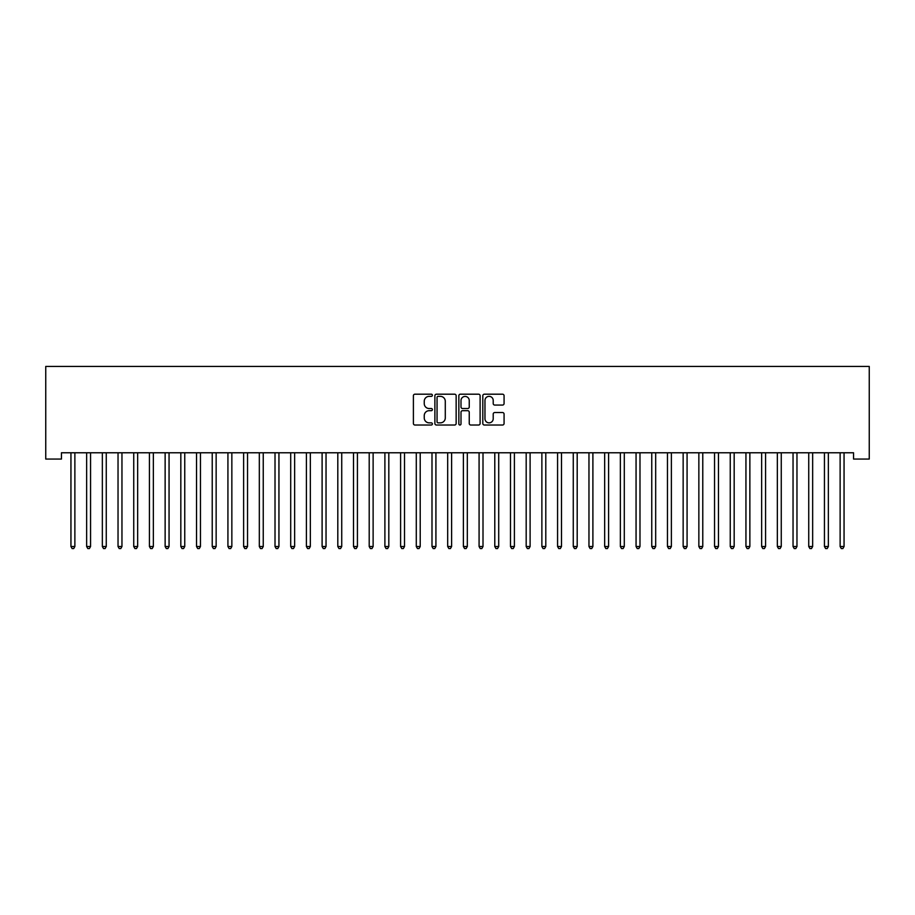 <?xml version="1.0" encoding="UTF-8"?>
<svg xmlns="http://www.w3.org/2000/svg" width="915" height="915" viewBox="0 0 915 915"><rect width="100%" height="100%" fill="white"/><g stroke="black" fill="none" stroke-linecap="round" stroke-linejoin="round"><path stroke-width="1.37" d="M432.383 395.28A1.075 1.075 0 0 0 431.308 394.193L414.93 394.193A1.544 1.544 0 0 0 413.397 395.738L413.397 423.473A1.544 1.544 0 0 0 414.93 425.018L431.308 425.018A1.075 1.075 0 0 0 432.383 423.931A1.075 1.075 0 0 0 431.308 422.856L429.192 422.856A4.93 4.93 0 0 1 424.251 417.926L424.251 415.616A4.93 4.93 0 0 1 429.192 410.686L431.308 410.686A1.075 1.075 0 0 0 432.383 409.611A1.075 1.075 0 0 0 431.308 408.525L429.192 408.525A4.93 4.93 0 0 1 424.251 403.595L424.251 401.285A4.93 4.93 0 0 1 429.192 396.355L431.308 396.355A1.075 1.075 0 0 0 432.383 395.28M502.529 405.059A1.544 1.544 0 0 0 504.074 403.515L504.074 395.738A1.544 1.544 0 0 0 502.529 394.193L484.344 394.193A1.544 1.544 0 0 0 482.811 395.738L482.811 423.473A1.544 1.544 0 0 0 484.344 425.018L502.529 425.018A1.544 1.544 0 0 0 504.074 423.473L504.074 414.072A1.544 1.544 0 0 0 502.529 412.539L494.752 412.539A1.544 1.544 0 0 0 493.208 414.072L493.208 418.738A4.118 4.118 0 0 1 489.09 422.856A4.118 4.118 0 0 1 484.961 418.738L484.961 400.473A4.118 4.118 0 0 1 489.09 396.355A4.118 4.118 0 0 1 493.208 400.473L493.208 403.515A1.544 1.544 0 0 0 494.752 405.059L502.529 405.059M853.558 452.776L61.442 452.776L61.442 459.056L45.75 459.056L45.75 366.435L869.25 366.435L869.25 459.056L853.558 459.056L853.558 452.776M456.15 395.738A1.544 1.544 0 0 0 454.606 394.193L436.432 394.193A1.544 1.544 0 0 0 434.888 395.738L434.888 423.473A1.544 1.544 0 0 0 436.432 425.018L454.606 425.018A1.544 1.544 0 0 0 456.15 423.473L456.15 395.738M460.394 394.193L478.568 394.193A1.544 1.544 0 0 1 480.112 395.738L480.112 423.473A1.544 1.544 0 0 1 478.568 425.018L470.79 425.018A1.544 1.544 0 0 1 469.246 423.473L469.246 412.23A1.544 1.544 0 0 0 467.714 410.686L462.544 410.686A1.544 1.544 0 0 0 461 412.23L461 423.931A1.075 1.075 0 0 1 459.925 425.018A1.075 1.075 0 0 1 458.85 423.931L458.85 395.738A1.544 1.544 0 0 1 460.394 394.193M438.125 396.355A1.075 1.075 0 0 0 437.05 397.43L437.05 421.781A1.075 1.075 0 0 0 438.125 422.856L440.355 422.856A4.93 4.93 0 0 0 445.285 417.926L445.285 401.285A4.93 4.93 0 0 0 440.355 396.355L438.125 396.355M469.246 400.553A4.118 4.118 0 0 0 465.129 396.435A4.118 4.118 0 0 0 461 400.553L461 406.992A1.544 1.544 0 0 0 462.544 408.525L467.714 408.525A1.544 1.544 0 0 0 469.246 406.992L469.246 400.553M70.832 453.005A1.567 1.567 -179.6 0 1 70.947 453.588A1.567 1.567 179.6 0 0 70.832 453.005L70.741 452.776M75.076 452.776L74.984 453.005A1.567 1.567 179.6 0 0 74.87 453.588L74.87 546.518L70.947 546.518L70.947 453.588M74.87 546.518L73.692 548.565L72.125 548.565L70.947 546.518M86.525 453.005A1.567 1.567 -179.6 0 1 86.639 453.588A1.567 1.567 179.6 0 0 86.525 453.005L86.433 452.776M102.228 453.005A1.567 1.567 -179.6 0 1 102.343 453.588A1.567 1.567 179.6 0 0 102.228 453.005L102.137 452.776M90.768 452.776L90.677 453.005A1.567 1.567 179.6 0 0 90.562 453.588L90.562 546.518L86.639 546.518L86.639 453.588M90.562 546.518L89.384 548.565L87.817 548.565L86.639 546.518M106.472 452.776L106.38 453.005A1.567 1.567 179.6 0 0 106.266 453.588L106.266 546.518L102.343 546.518L102.343 453.588M106.266 546.518L105.088 548.565L103.521 548.565L102.343 546.518M117.921 453.005A1.567 1.567 -179.6 0 1 118.035 453.588A1.567 1.567 179.6 0 0 117.921 453.005L117.829 452.776M133.624 453.005A1.567 1.567 -179.6 0 1 133.739 453.588A1.567 1.567 179.6 0 0 133.624 453.005L133.533 452.776M122.164 452.776L122.072 453.005A1.567 1.567 179.6 0 0 121.958 453.588L121.958 546.518L118.035 546.518L118.035 453.588M121.958 546.518L120.78 548.565L119.213 548.565L118.035 546.518M137.868 452.776L137.776 453.005A1.567 1.567 179.6 0 0 137.662 453.588L137.662 546.518L133.739 546.518L133.739 453.588M137.662 546.518L136.484 548.565L134.917 548.565L133.739 546.518M149.317 453.005A1.567 1.567 -179.6 0 1 149.431 453.588A1.567 1.567 179.6 0 0 149.317 453.005L149.225 452.776M153.56 452.776L153.468 453.005A1.567 1.567 179.6 0 0 153.354 453.588L153.354 546.518L149.431 546.518L149.431 453.588M153.354 546.518L152.176 548.565L150.609 548.565L149.431 546.518M165.02 453.005A1.567 1.567 -179.6 0 1 165.135 453.588A1.567 1.567 179.6 0 0 165.02 453.005L164.929 452.776M169.264 452.776L169.172 453.005A1.567 1.567 179.6 0 0 169.058 453.588L169.058 546.518L165.135 546.518L165.135 453.588M169.058 546.518L167.88 548.565L166.313 548.565L165.135 546.518M180.713 453.005A1.567 1.567 -179.6 0 1 180.827 453.588A1.567 1.567 179.6 0 0 180.713 453.005L180.621 452.776M196.416 453.005A1.567 1.567 -179.6 0 1 196.531 453.588A1.567 1.567 179.6 0 0 196.416 453.005L196.325 452.776M212.108 453.005A1.567 1.567 -179.6 0 1 212.223 453.588A1.567 1.567 179.6 0 0 212.108 453.005L212.017 452.776M227.812 453.005A1.567 1.567 -179.6 0 1 227.927 453.588A1.567 1.567 179.6 0 0 227.812 453.005L227.721 452.776M243.504 453.005A1.567 1.567 -179.6 0 1 243.619 453.588A1.567 1.567 179.6 0 0 243.504 453.005L243.413 452.776M259.208 453.005A1.567 1.567 -179.6 0 1 259.322 453.588A1.567 1.567 179.6 0 0 259.208 453.005L259.105 452.776M274.9 453.005A1.567 1.567 -179.6 0 1 275.015 453.588A1.567 1.567 179.6 0 0 274.9 453.005L274.809 452.776M290.604 453.005A1.567 1.567 -179.6 0 1 290.707 453.588A1.567 1.567 179.6 0 0 290.604 453.005L290.501 452.776M306.296 453.005A1.567 1.567 -179.6 0 1 306.411 453.588A1.567 1.567 179.6 0 0 306.296 453.005L306.205 452.776M184.956 452.776L184.864 453.005A1.567 1.567 179.6 0 0 184.75 453.588L184.75 546.518L180.827 546.518L180.827 453.588M184.75 546.518L183.572 548.565L182.005 548.565L180.827 546.518M200.66 452.776L200.568 453.005A1.567 1.567 179.6 0 0 200.454 453.588L200.454 546.518L196.531 546.518L196.531 453.588M200.454 546.518L199.276 548.565L197.709 548.565L196.531 546.518M216.352 452.776L216.26 453.005A1.567 1.567 179.6 0 0 216.146 453.588L216.146 546.518L212.223 546.518L212.223 453.588M216.146 546.518L214.968 548.565L213.401 548.565L212.223 546.518M232.055 452.776L231.964 453.005A1.567 1.567 179.6 0 0 231.85 453.588L231.85 546.518L227.927 546.518L227.927 453.588M231.85 546.518L230.672 548.565L229.093 548.565L227.927 546.518M247.748 452.776L247.656 453.005A1.567 1.567 179.6 0 0 247.542 453.588L247.542 546.518L243.619 546.518L243.619 453.588M247.542 546.518L246.364 548.565L244.797 548.565L243.619 546.518M263.451 452.776L263.36 453.005A1.567 1.567 179.6 0 0 263.245 453.588L263.245 546.518L259.322 546.518L259.322 453.588M263.245 546.518L262.067 548.565L260.489 548.565L259.322 546.518M279.144 452.776L279.052 453.005A1.567 1.567 179.6 0 0 278.938 453.588L278.938 546.518L275.015 546.518L275.015 453.588M278.938 546.518L277.76 548.565L276.193 548.565L275.015 546.518M294.847 452.776L294.756 453.005A1.567 1.567 179.6 0 0 294.641 453.588L294.641 546.518L290.707 546.518L290.707 453.588M294.641 546.518L293.463 548.565L291.885 548.565L290.707 546.518M310.54 452.776L310.448 453.005A1.567 1.567 179.6 0 0 310.334 453.588L310.334 546.518L306.411 546.518L306.411 453.588M310.334 546.518L309.156 548.565L307.589 548.565L306.411 546.518M321.988 453.005A1.567 1.567 -179.6 0 1 322.103 453.588A1.567 1.567 179.6 0 0 321.988 453.005L321.897 452.776M326.243 452.776L326.14 453.005A1.567 1.567 179.6 0 0 326.037 453.588L326.037 546.518L322.103 546.518L322.103 453.588M326.037 546.518L324.859 548.565L323.281 548.565L322.103 546.518M337.692 453.005A1.567 1.567 -179.6 0 1 337.807 453.588A1.567 1.567 179.6 0 0 337.692 453.005L337.601 452.776M341.935 452.776L341.844 453.005A1.567 1.567 179.6 0 0 341.73 453.588L341.73 546.518L337.807 546.518L337.807 453.588M341.73 546.518L340.552 548.565L338.985 548.565L337.807 546.518M353.384 453.005A1.567 1.567 -179.6 0 1 353.499 453.588A1.567 1.567 179.6 0 0 353.384 453.005L353.293 452.776M357.639 452.776L357.536 453.005A1.567 1.567 179.6 0 0 357.422 453.588L357.422 546.518L353.499 546.518L353.499 453.588M357.422 546.518L356.255 548.565L354.677 548.565L353.499 546.518M369.088 453.005A1.567 1.567 -179.6 0 1 369.203 453.588A1.567 1.567 179.6 0 0 369.088 453.005L368.997 452.776M373.331 452.776L373.24 453.005A1.567 1.567 179.6 0 0 373.126 453.588L373.126 546.518L369.203 546.518L369.203 453.588M373.126 546.518L371.947 548.565L370.381 548.565L369.203 546.518M384.78 453.005A1.567 1.567 -179.6 0 1 384.895 453.588A1.567 1.567 179.6 0 0 384.78 453.005L384.689 452.776M389.024 452.776L388.932 453.005A1.567 1.567 179.6 0 0 388.818 453.588L388.818 546.518L384.895 546.518L384.895 453.588M388.818 546.518L387.64 548.565L386.073 548.565L384.895 546.518M400.484 453.005A1.567 1.567 -179.6 0 1 400.598 453.588A1.567 1.567 179.6 0 0 400.484 453.005L400.393 452.776M404.727 452.776L404.636 453.005A1.567 1.567 179.6 0 0 404.522 453.588L404.522 546.518L400.598 546.518L400.598 453.588M404.522 546.518L403.343 548.565L401.776 548.565L400.598 546.518M416.176 453.005A1.567 1.567 -179.6 0 1 416.291 453.588A1.567 1.567 179.6 0 0 416.176 453.005L416.085 452.776M420.42 452.776L420.328 453.005A1.567 1.567 179.6 0 0 420.214 453.588L420.214 546.518L416.291 546.518L416.291 453.588M420.214 546.518L419.036 548.565L417.469 548.565L416.291 546.518M431.88 453.005A1.567 1.567 -179.6 0 1 431.994 453.588A1.567 1.567 179.6 0 0 431.88 453.005L431.788 452.776M436.123 452.776L436.032 453.005A1.567 1.567 179.6 0 0 435.917 453.588L435.917 546.518L431.994 546.518L431.994 453.588M435.917 546.518L434.739 548.565L433.172 548.565L431.994 546.518M447.572 453.005A1.567 1.567 -179.6 0 1 447.687 453.588A1.567 1.567 179.6 0 0 447.572 453.005L447.481 452.776M451.816 452.776L451.724 453.005A1.567 1.567 179.6 0 0 451.61 453.588L451.61 546.518L447.687 546.518L447.687 453.588M451.61 546.518L450.432 548.565L448.865 548.565L447.687 546.518M463.276 453.005A1.567 1.567 -179.6 0 1 463.39 453.588A1.567 1.567 179.6 0 0 463.276 453.005L463.184 452.776M467.519 452.776L467.428 453.005A1.567 1.567 179.6 0 0 467.313 453.588L467.313 546.518L463.39 546.518L463.39 453.588M467.313 546.518L466.135 548.565L464.568 548.565L463.39 546.518M478.968 453.005A1.567 1.567 -179.6 0 1 479.083 453.588A1.567 1.567 179.6 0 0 478.968 453.005L478.877 452.776M483.212 452.776L483.12 453.005A1.567 1.567 179.6 0 0 483.006 453.588L483.006 546.518L479.083 546.518L479.083 453.588M483.006 546.518L481.828 548.565L480.261 548.565L479.083 546.518M494.672 453.005A1.567 1.567 -179.6 0 1 494.786 453.588A1.567 1.567 179.6 0 0 494.672 453.005L494.58 452.776M498.915 452.776L498.824 453.005A1.567 1.567 179.6 0 0 498.709 453.588L498.709 546.518L494.786 546.518L494.786 453.588M498.709 546.518L497.531 548.565L495.964 548.565L494.786 546.518M510.364 453.005A1.567 1.567 -179.6 0 1 510.478 453.588A1.567 1.567 179.6 0 0 510.364 453.005L510.273 452.776M514.607 452.776L514.516 453.005A1.567 1.567 179.6 0 0 514.402 453.588L514.402 546.518L510.478 546.518L510.478 453.588M514.402 546.518L513.224 548.565L511.657 548.565L510.478 546.518M526.068 453.005A1.567 1.567 -179.6 0 1 526.182 453.588A1.567 1.567 179.6 0 0 526.068 453.005L525.976 452.776M530.311 452.776L530.22 453.005A1.567 1.567 179.6 0 0 530.105 453.588L530.105 546.518L526.182 546.518L526.182 453.588M530.105 546.518L528.927 548.565L527.36 548.565L526.182 546.518M541.76 453.005A1.567 1.567 -179.6 0 1 541.874 453.588A1.567 1.567 179.6 0 0 541.76 453.005L541.669 452.776M546.003 452.776L545.912 453.005A1.567 1.567 179.6 0 0 545.798 453.588L545.798 546.518L541.874 546.518L541.874 453.588M545.798 546.518L544.619 548.565L543.053 548.565L541.874 546.518M557.464 453.005A1.567 1.567 -179.6 0 1 557.578 453.588A1.567 1.567 179.6 0 0 557.464 453.005L557.361 452.776M561.707 452.776L561.616 453.005A1.567 1.567 179.6 0 0 561.501 453.588L561.501 546.518L557.578 546.518L557.578 453.588M561.501 546.518L560.323 548.565L558.745 548.565L557.578 546.518M573.156 453.005A1.567 1.567 -179.6 0 1 573.27 453.588A1.567 1.567 179.6 0 0 573.156 453.005L573.065 452.776M577.399 452.776L577.308 453.005A1.567 1.567 179.6 0 0 577.193 453.588L577.193 546.518L573.27 546.518L573.27 453.588M577.193 546.518L576.015 548.565L574.448 548.565L573.27 546.518M588.86 453.005A1.567 1.567 -179.6 0 1 588.963 453.588A1.567 1.567 179.6 0 0 588.86 453.005L588.757 452.776M593.103 452.776L593.012 453.005A1.567 1.567 179.6 0 0 592.897 453.588L592.897 546.518L588.963 546.518L588.963 453.588M592.897 546.518L591.719 548.565L590.141 548.565L588.963 546.518M604.552 453.005A1.567 1.567 -179.6 0 1 604.666 453.588A1.567 1.567 179.6 0 0 604.552 453.005L604.46 452.776M608.795 452.776L608.704 453.005A1.567 1.567 179.6 0 0 608.589 453.588L608.589 546.518L604.666 546.518L604.666 453.588M608.589 546.518L607.411 548.565L605.844 548.565L604.666 546.518M620.244 453.005A1.567 1.567 -179.6 0 1 620.359 453.588A1.567 1.567 179.6 0 0 620.244 453.005L620.153 452.776M624.499 452.776L624.396 453.005A1.567 1.567 179.6 0 0 624.293 453.588L624.293 546.518L620.359 546.518L620.359 453.588M624.293 546.518L623.115 548.565L621.537 548.565L620.359 546.518M635.948 453.005A1.567 1.567 -179.6 0 1 636.062 453.588A1.567 1.567 179.6 0 0 635.948 453.005L635.856 452.776M640.191 452.776L640.1 453.005A1.567 1.567 179.6 0 0 639.985 453.588L639.985 546.518L636.062 546.518L636.062 453.588M639.985 546.518L638.807 548.565L637.24 548.565L636.062 546.518M651.64 453.005A1.567 1.567 -179.6 0 1 651.755 453.588A1.567 1.567 179.6 0 0 651.64 453.005L651.549 452.776M655.895 452.776L655.792 453.005A1.567 1.567 179.6 0 0 655.678 453.588L655.678 546.518L651.755 546.518L651.755 453.588M655.678 546.518L654.511 548.565L652.933 548.565L651.755 546.518M667.344 453.005A1.567 1.567 -179.6 0 1 667.458 453.588A1.567 1.567 179.6 0 0 667.344 453.005L667.252 452.776M671.587 452.776L671.496 453.005A1.567 1.567 179.6 0 0 671.381 453.588L671.381 546.518L667.458 546.518L667.458 453.588M671.381 546.518L670.203 548.565L668.636 548.565L667.458 546.518M683.036 453.005A1.567 1.567 -179.6 0 1 683.15 453.588A1.567 1.567 179.6 0 0 683.036 453.005L682.945 452.776M687.279 452.776L687.188 453.005A1.567 1.567 179.6 0 0 687.074 453.588L687.074 546.518L683.15 546.518L683.15 453.588M687.074 546.518L685.907 548.565L684.329 548.565L683.15 546.518M698.74 453.005A1.567 1.567 -179.6 0 1 698.854 453.588A1.567 1.567 179.6 0 0 698.74 453.005L698.648 452.776M702.983 452.776L702.892 453.005A1.567 1.567 179.6 0 0 702.777 453.588L702.777 546.518L698.854 546.518L698.854 453.588M702.777 546.518L701.599 548.565L700.032 548.565L698.854 546.518M714.432 453.005A1.567 1.567 -179.6 0 1 714.546 453.588A1.567 1.567 179.6 0 0 714.432 453.005L714.341 452.776M718.675 452.776L718.584 453.005A1.567 1.567 179.6 0 0 718.469 453.588L718.469 546.518L714.546 546.518L714.546 453.588M718.469 546.518L717.291 548.565L715.724 548.565L714.546 546.518M730.136 453.005A1.567 1.567 -179.6 0 1 730.25 453.588A1.567 1.567 179.6 0 0 730.136 453.005L730.044 452.776M734.379 452.776L734.288 453.005A1.567 1.567 179.6 0 0 734.173 453.588L734.173 546.518L730.25 546.518L730.25 453.588M734.173 546.518L732.995 548.565L731.428 548.565L730.25 546.518M745.828 453.005A1.567 1.567 -179.6 0 1 745.942 453.588A1.567 1.567 179.6 0 0 745.828 453.005L745.736 452.776M750.071 452.776L749.98 453.005A1.567 1.567 179.6 0 0 749.865 453.588L749.865 546.518L745.942 546.518L745.942 453.588M749.865 546.518L748.687 548.565L747.12 548.565L745.942 546.518M761.532 453.005A1.567 1.567 -179.6 0 1 761.646 453.588A1.567 1.567 179.6 0 0 761.532 453.005L761.44 452.776M765.775 452.776L765.683 453.005A1.567 1.567 179.6 0 0 765.569 453.588L765.569 546.518L761.646 546.518L761.646 453.588M765.569 546.518L764.391 548.565L762.824 548.565L761.646 546.518M777.224 453.005A1.567 1.567 -179.6 0 1 777.338 453.588A1.567 1.567 179.6 0 0 777.224 453.005L777.132 452.776M781.467 452.776L781.376 453.005A1.567 1.567 179.6 0 0 781.261 453.588L781.261 546.518L777.338 546.518L777.338 453.588M781.261 546.518L780.083 548.565L778.516 548.565L777.338 546.518M792.928 453.005A1.567 1.567 -179.6 0 1 793.042 453.588A1.567 1.567 179.6 0 0 792.928 453.005L792.836 452.776M797.171 452.776L797.079 453.005A1.567 1.567 179.6 0 0 796.965 453.588L796.965 546.518L793.042 546.518L793.042 453.588M796.965 546.518L795.787 548.565L794.22 548.565L793.042 546.518M808.62 453.005A1.567 1.567 -179.6 0 1 808.734 453.588A1.567 1.567 179.6 0 0 808.62 453.005L808.528 452.776M812.863 452.776L812.772 453.005A1.567 1.567 179.6 0 0 812.657 453.588L812.657 546.518L808.734 546.518L808.734 453.588M812.657 546.518L811.479 548.565L809.912 548.565L808.734 546.518M824.324 453.005A1.567 1.567 -179.6 0 1 824.438 453.588A1.567 1.567 179.6 0 0 824.324 453.005L824.232 452.776M828.567 452.776L828.475 453.005A1.567 1.567 179.6 0 0 828.361 453.588L828.361 546.518L824.438 546.518L824.438 453.588M828.361 546.518L827.183 548.565L825.616 548.565L824.438 546.518M840.016 453.005A1.567 1.567 -179.6 0 1 840.13 453.588A1.567 1.567 179.6 0 0 840.016 453.005L839.924 452.776M844.259 452.776L844.168 453.005A1.567 1.567 179.6 0 0 844.053 453.588L844.053 546.518L840.13 546.518L840.13 453.588M844.053 546.518L842.875 548.565L841.308 548.565L840.13 546.518"/></g></svg>
